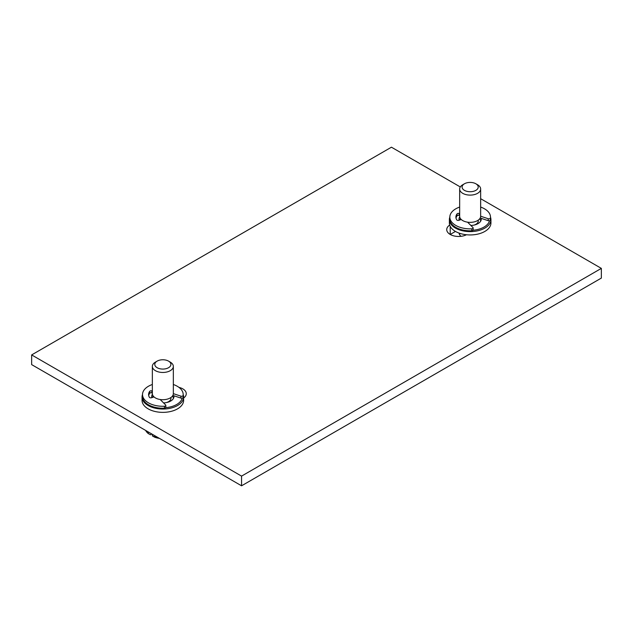 <?xml version="1.0" encoding="UTF-8"?>
<svg xmlns="http://www.w3.org/2000/svg" width="633" height="633" viewBox="0 0 633 633"><rect width="100%" height="100%" fill="white"/><g stroke="black" fill="none" stroke-linecap="round" stroke-linejoin="round"><path stroke-width="0.95" d="M460.31 186.957L391.439 147.196L31.65 354.915L31.65 364.616L241.561 485.804L601.35 278.085L601.35 268.384L480.653 198.699M450.213 226.313L450.213 234.455L455.459 231.425A20.778 11.995 0 0 0 466.466 234.748A20.778 11.995 0 0 0 490.939 222.943L490.939 219.619A20.778 11.995 0 0 0 490.488 217.151M241.561 485.804L241.561 476.111L601.35 268.384M31.65 354.915L241.561 476.111M152.347 384.492A20.335 11.742 0 0 0 142.512 394.549A20.778 11.995 0 0 0 142.061 397.049L142.061 400.365A20.778 11.995 0 0 0 148.154 408.847A20.778 11.995 0 0 0 170.799 411.45A20.778 11.995 0 0 0 183.625 400.365L183.625 397.049A20.778 11.995 0 0 0 183.182 394.573A20.335 11.742 0 0 0 173.339 384.492M178.925 387.364A11.877 6.852 180 0 1 186.268 393.702A11.877 6.852 180 0 1 183.625 398.007M449.818 217.151A20.778 11.995 0 0 0 449.375 219.619L449.375 222.943A20.778 11.995 0 0 0 449.707 225.071A20.778 11.995 0 0 0 455.459 231.425M466.466 234.748A11.877 6.852 180 0 1 453.726 235.856A11.877 6.852 180 0 1 446.732 229.605A11.877 6.852 180 0 1 449.707 225.071M142.061 397.049A20.778 11.995 0 0 0 148.154 405.531A20.778 11.995 0 0 0 170.799 408.127A20.778 11.995 0 0 0 183.625 397.049M145.661 430.44A17.898 10.334 0 0 0 148.312 433.581L148.312 431.967M148.312 433.581L150.488 434.792L151.849 434.009M157.831 437.466A17.898 10.334 180 0 1 152.387 435.931L152.387 434.317M152.387 435.931L154.555 437.142A14.883 8.593 180 0 0 159.389 438.368M153.178 396.013A10.476 6.053 0 0 0 152.49 397.429M172.508 396.013A10.476 6.053 180 0 1 173.323 398.355A10.476 6.053 180 0 1 173.307 398.679L173.323 398.355M170.95 397.5L170.95 398.355A8.102 4.676 180 0 1 166.162 402.62M157.142 361.126A8.071 4.66 0 0 0 157.142 367.71A8.071 4.66 180 0 0 168.552 367.71A8.071 4.66 180 0 0 168.552 361.126L170.269 362.116A10.492 6.061 180 0 1 170.269 362.116L168.552 361.126A8.071 4.66 0 0 0 157.142 361.126L155.425 362.116A10.492 6.061 0 0 0 152.347 366.396L152.347 393.647A10.492 6.061 0 0 0 155.425 397.935A10.492 6.061 180 0 0 166.859 399.249A10.492 6.061 180 0 0 173.339 393.647L180.896 396.155A1.488 0.855 0 0 0 183.111 395.483A20.335 11.742 0 0 0 183.182 394.549L183.182 396.487A20.335 11.742 0 0 1 183.111 397.421A1.488 0.855 180 0 1 182.225 398.141A1.488 0.855 180 0 1 180.896 398.094L173.909 395.767A11.133 6.425 180 0 1 173.98 396.487A11.133 6.425 180 0 1 163.567 402.897M152.347 366.396A10.492 6.061 0 0 0 155.425 370.685A10.492 6.061 180 0 0 166.859 371.998A10.492 6.061 180 0 0 173.339 366.396A10.492 6.061 180 0 0 170.269 362.116M151.888 397.627A11.133 6.425 180 0 1 151.714 396.487A11.133 6.425 180 0 1 152.403 394.256M172.88 395.427L173.909 395.767M148.692 395.514A14.25 8.229 0 0 1 149.736 393.259A1.488 0.855 0 0 1 151.849 392.856L152.347 393.022M154.009 396.923L151.548 397.738A1.488 0.855 180 0 1 149.404 397.287A14.25 8.229 180 0 1 148.597 394.549A14.25 8.229 180 0 1 149.736 391.321A1.488 0.855 180 0 1 151.849 390.917L152.347 391.083M165.711 407.676A1.488 0.855 180 0 1 164.469 408.19A20.335 11.742 0 0 1 142.512 396.487L142.512 394.549A20.335 11.742 0 0 0 164.469 406.251A1.488 0.855 0 0 0 165.83 405.397L165.83 407.335A1.488 0.855 180 0 1 165.711 407.676A19.591 11.315 0 0 0 182.225 398.141M165.83 405.397A1.488 0.855 0 0 0 165.632 404.97L160.173 399.51M449.375 219.619A20.778 11.995 0 0 0 455.459 228.102A20.778 11.995 0 0 0 478.105 230.705A20.778 11.995 0 0 0 490.939 219.619M450.736 234.147A19.591 11.315 0 0 0 450.941 234.835M461.03 236.315A11.133 6.425 180 0 1 459.052 233.079M480.637 221.004L480.637 221.234A10.476 6.053 0 0 0 480.637 221.004A10.476 6.053 0 0 0 479.822 218.662M459.819 219.999A10.476 6.053 180 0 1 460.492 218.662M474.252 225.039A8.102 4.676 0 0 0 478.263 221.004L478.263 220.149M480.653 189.045A10.492 6.061 0 0 1 474.172 194.648A10.492 6.061 0 0 1 462.739 193.334A10.492 6.061 180 0 1 459.661 189.045L459.661 216.296A10.492 6.061 180 0 0 462.739 220.585A10.492 6.061 0 0 0 474.172 221.898A10.492 6.061 0 0 0 480.653 216.296L480.653 189.045A10.492 6.061 0 0 0 477.575 184.765L475.858 183.776L477.575 184.765M459.661 189.045A10.492 6.061 180 0 1 462.731 184.765L464.448 183.776A8.071 4.66 180 0 1 475.858 183.776A8.071 4.66 0 0 1 475.858 190.359A8.071 4.66 0 0 1 464.448 190.359A8.071 4.66 180 0 1 464.448 183.776M480.653 216.217L488.201 218.733A1.488 0.855 0 0 0 490.425 218.061L490.425 219.999A1.488 0.855 180 0 1 489.538 220.719A1.488 0.855 180 0 1 488.201 220.672L481.215 218.345A11.133 6.425 180 0 1 481.286 219.065A11.133 6.425 180 0 1 470.873 225.475M490.425 219.999A20.335 11.742 0 0 0 490.488 219.065L490.488 217.119A20.335 11.742 0 0 0 480.653 207.07M459.661 207.07A20.335 11.742 0 0 0 449.818 217.119L449.818 219.065A20.335 11.742 0 0 0 471.775 230.768A1.488 0.855 180 0 0 473.017 230.254A19.591 11.315 0 0 0 489.538 220.719M449.818 217.119A20.335 11.742 0 0 0 471.775 228.829A1.488 0.855 0 0 0 473.144 227.975L473.144 229.914A1.488 0.855 180 0 1 473.017 230.254M480.218 218.013L481.215 218.345M459.202 220.205A11.133 6.425 180 0 1 459.02 219.065A11.133 6.425 180 0 1 459.708 216.85M473.144 227.975A1.488 0.855 0 0 0 472.946 227.54L467.573 222.167M490.425 218.061A20.335 11.742 0 0 0 490.488 217.119M461.259 219.516L458.862 220.316A1.488 0.855 180 0 1 456.717 219.857A14.25 8.229 180 0 1 455.902 217.119A14.25 8.229 180 0 1 457.05 213.899A1.488 0.855 180 0 1 459.154 213.487L459.661 213.661M456.005 218.092A14.25 8.229 0 0 1 457.05 215.837A1.488 0.855 0 0 1 459.154 215.426L459.661 215.6M151.849 392.856L151.849 390.917M180.896 396.155L180.896 398.094M164.469 406.251L164.469 408.19M183.111 395.483L183.111 397.421M149.736 393.259L149.736 391.321M488.201 218.733L488.201 220.672M471.775 228.829L471.775 230.768M459.154 215.426L459.154 213.487M457.05 215.837L457.05 213.899M173.339 393.647L173.339 366.396M459.677 234.803L459.677 233.3"/></g></svg>
